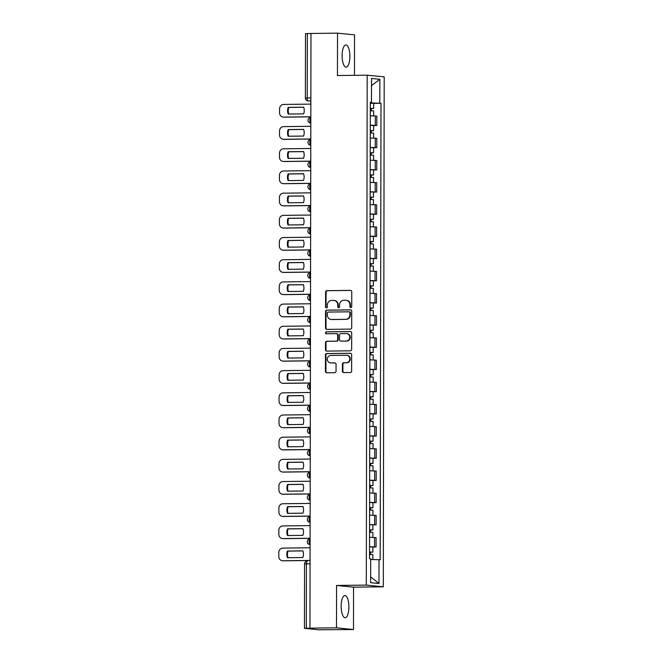 <?xml version="1.0" encoding="UTF-8"?>
<svg xmlns="http://www.w3.org/2000/svg" width="663" height="663" viewBox="0 0 663 663"><rect width="100%" height="100%" fill="white"/><g stroke="black" fill="none" stroke-linecap="round" stroke-linejoin="round"><path stroke-width="0.99" d="M350.818 307.574A0.978 0.92 -84.3 0 0 351.738 306.588L351.763 291.761A1.401 1.309 -84.3 0 0 350.462 290.377L326.892 290.659A1.401 1.309 -84.3 0 0 325.583 292.068L325.558 306.894A0.978 0.92 -84.3 0 0 326.469 307.864A0.978 0.92 -84.3 0 0 327.389 306.878L327.389 304.955A4.467 4.185 -84.3 0 1 331.591 300.438L333.555 300.422A4.467 4.185 -84.3 0 1 337.732 304.831L337.732 306.754A0.978 0.92 -84.3 0 0 338.644 307.723A0.978 0.92 -84.3 0 0 339.564 306.729L339.564 304.814A4.467 4.185 -84.3 0 1 343.766 300.298L345.73 300.273A4.467 4.185 -84.3 0 1 349.907 304.69L349.907 306.613A0.978 0.92 -84.3 0 0 350.818 307.574M348.895 607.026A11.097 3.862 89.3 0 0 344.901 595.54A11.097 3.862 89.3 0 0 341.163 606.255A11.097 3.862 89.3 0 0 345.158 617.742A11.097 3.862 89.3 0 0 348.895 607.026M349.857 56.43A11.097 3.862 89.3 0 0 345.862 44.943A11.097 3.862 89.3 0 0 342.125 55.659A11.097 3.862 89.3 0 0 346.119 67.145A11.097 3.862 89.3 0 0 349.857 56.43M342.398 371.214A1.401 1.309 -84.3 0 0 343.707 372.598L350.313 372.523A1.401 1.309 -84.3 0 0 351.63 371.106L351.655 354.639A1.401 1.309 -84.3 0 0 350.346 353.255L326.784 353.536A1.401 1.309 -84.3 0 0 325.475 354.945L325.442 371.421A1.401 1.309 -84.3 0 0 326.751 372.797L334.732 372.705A1.401 1.309 -84.3 0 0 336.05 371.297L336.058 364.244A1.401 1.309 -84.3 0 0 334.757 362.86L330.796 362.91A3.738 3.497 -84.3 0 1 327.307 359.023A3.738 3.497 -84.3 0 1 330.804 355.443L346.318 355.26A3.738 3.497 -84.3 0 1 349.807 359.147A3.738 3.497 -84.3 0 1 346.31 362.727L343.724 362.76A1.401 1.309 -84.3 0 0 342.406 364.169L342.398 371.214L342.895 371.263A1.401 1.309 -84.3 0 0 343.832 372.598M366.308 585.106L336.564 585.454L336.489 627.828L309.944 628.143L310.98 33.465L337.525 33.15L337.45 75.524L367.194 75.176L366.308 585.106L383.313 586.805L384.2 76.875L367.194 75.176M350.387 329.113A1.401 1.309 -84.3 0 0 351.705 327.696L351.73 311.229A1.401 1.309 -84.3 0 0 350.429 309.845L326.859 310.127A1.401 1.309 -84.3 0 0 325.55 311.535L325.516 328.011A1.401 1.309 -84.3 0 0 326.826 329.387L350.387 329.113M351.697 332.934L351.663 349.401A1.401 1.309 -84.3 0 1 350.354 350.818L326.784 351.092A1.401 1.309 -84.3 0 1 325.483 349.716L325.492 342.663A1.401 1.309 -84.3 0 1 326.809 341.254L336.365 341.138A1.401 1.309 -84.3 0 0 337.674 339.729L337.682 335.055A1.401 1.309 -84.3 0 0 336.373 333.671L326.428 333.787A0.978 0.92 -84.3 0 1 325.508 332.776A0.978 0.92 -84.3 0 1 326.428 331.84L350.387 331.55A1.401 1.309 -84.3 0 1 351.697 332.934M336.489 627.828L353.495 629.535L318.663 629.784L304.45 628.342L304.566 563.923L306.422 563.832L306.306 628.242L304.45 628.342M354.465 75.325L354.531 34.857L337.525 33.15M353.495 629.535L353.57 587.161L383.313 586.805M309.944 628.143L306.306 628.242M310.872 97.933L305.378 98.074L305.494 33.656L307.342 33.564L307.234 97.983A2.843 0.994 89.3 0 0 308.22 100.925L307.939 100.909A2.843 2.669 -84.3 0 0 308.22 100.925L310.864 100.892M310.98 33.523L307.342 33.564M370.277 125.216L375.299 125.373L375.316 115.992L370.294 115.826M375.316 115.992L376.824 116.141L376.808 125.522L373.609 125.564L373.601 130.661L371.28 130.777L371.28 132.948M375.299 125.373L376.808 125.522M373.567 147.75L376.766 147.708L376.783 138.327L370.261 138.012M370.244 147.393L376.766 147.708M373.534 169.927L376.733 169.894L376.75 160.504L370.219 160.197M370.203 169.579L376.733 169.894M370.161 191.955L376.692 192.071L376.708 182.69L370.178 182.375M370.161 191.764L376.692 192.071M373.451 214.298L376.65 214.257L376.667 204.875L370.145 204.56M370.128 213.942L376.65 214.257M373.41 236.476L376.617 236.442L376.634 227.053L370.103 226.746M370.087 236.127L376.617 236.442M370.045 258.504L376.576 258.628L376.592 249.238L370.062 248.923M370.045 258.313L376.576 258.628M373.335 280.847L376.534 280.805L376.551 271.424L370.029 271.109M370.012 280.49L376.534 280.805M373.294 303.032L376.501 302.991L376.518 293.601L369.987 293.295M369.971 302.676L376.501 302.991M369.929 325.052L376.46 325.177L376.476 315.787L369.946 315.472M369.929 324.862L376.46 325.177M373.219 347.395L376.418 347.354L376.435 337.973L369.913 337.658M369.896 347.047L376.418 347.354M373.178 369.581L376.385 369.54L376.402 360.158L369.871 359.843M369.855 369.225L376.385 369.54M369.813 391.601L376.344 391.725L376.36 382.336L369.83 382.029M369.813 391.41L376.344 391.725M373.103 413.944L376.302 413.903L376.319 404.521L369.797 404.206M369.78 413.596L376.302 413.903M373.062 436.13L376.269 436.088L376.286 426.707L369.755 426.392M369.739 435.773L376.269 436.088M369.697 458.15L376.228 458.274L376.244 448.884L369.714 448.578M369.697 457.959L376.228 458.274M372.987 480.493L376.186 480.46L376.203 471.07L369.681 470.755M369.664 480.145L376.186 480.46M372.946 502.678L376.153 502.637L376.17 493.255L369.639 492.94M369.623 502.33L376.153 502.637M369.581 524.698L376.112 524.823L376.128 515.441L369.598 515.126M369.581 524.508L376.112 524.823M372.871 547.041L376.07 547.008L376.087 537.618L369.564 537.312M369.548 546.693L376.07 547.008M370.319 102.433L371.487 102.342L371.529 78.449L379.858 79.287L379.816 103.179L370.319 102.997M370.692 559.481L380.181 559.754L380.985 103.295L379.816 103.179M379.021 559.638L378.979 583.531L370.65 582.694L370.692 558.801L369.523 558.685L370.319 102.226L371.487 102.342M336.564 585.454L353.57 587.161M373.65 103.378L380.985 103.295M379.858 79.287L371.512 85.61M370.658 576.901L378.979 583.531M350.976 307.557A0.978 0.92 -84.3 0 1 350.404 306.662L350.404 304.74A4.467 4.185 -84.3 0 0 346.666 300.339L346.169 300.289M333.995 300.438L334.483 300.488A4.467 4.185 -84.3 0 1 338.229 304.881L338.229 306.803A0.978 0.92 -84.3 0 0 338.801 307.707M350.826 290.427L327.389 290.709A1.401 1.309 -84.3 0 0 326.08 292.118L326.055 306.944A0.978 0.92 -84.3 0 0 326.627 307.847M350.793 309.903L327.356 310.176A1.401 1.309 -84.3 0 0 326.047 311.585L326.014 328.061A1.401 1.309 -84.3 0 0 326.958 329.387M349.898 312.787A0.978 0.92 -84.3 0 0 348.978 311.817L328.293 312.066A0.978 0.92 -84.3 0 0 327.381 313.052L327.373 315.074A4.467 4.185 -84.3 0 0 331.558 319.491L345.696 319.326A4.467 4.185 -84.3 0 0 349.89 314.809L349.898 312.787L350.396 312.837A0.978 0.92 -84.3 0 0 349.476 311.867L349.169 311.842M331.119 319.475L331.616 319.525A4.467 4.185 -84.3 0 0 332.055 319.541L331.558 319.491M350.396 312.837L350.387 314.859A4.467 4.185 -84.3 0 1 346.194 319.375L332.055 319.541M336.87 333.721A1.401 1.309 -84.3 0 1 338.18 335.105L338.171 339.779A1.401 1.309 -84.3 0 1 336.862 341.188L327.298 341.304A1.401 1.309 -84.3 0 0 325.989 342.713L325.981 349.766A1.401 1.309 -84.3 0 0 326.917 351.092M350.752 331.608L326.925 331.89A0.978 0.92 -84.3 0 0 326.619 333.787M346.277 341.022A3.738 3.497 -84.3 0 0 346.658 333.572A3.738 3.497 -84.3 0 0 346.293 333.555L340.823 333.622A1.401 1.309 -84.3 0 0 339.514 335.03L339.506 339.705A1.401 1.309 -84.3 0 0 340.815 341.089L346.774 341.072A3.738 3.497 -84.3 0 0 347.155 333.622L346.658 333.572M341.039 341.113A1.401 1.309 -84.3 0 0 341.312 341.138L340.815 341.089M346.774 341.072L341.312 341.138M346.683 355.277L347.18 355.327A3.738 3.497 -84.3 0 1 346.799 362.777L344.213 362.81A1.401 1.309 -84.3 0 0 342.904 364.219L342.895 371.263M330.431 362.893L330.92 362.943A3.738 3.497 -84.3 0 0 331.293 362.959L330.796 362.91M335.122 362.918L331.293 362.959M350.719 353.313L327.282 353.586A1.401 1.309 -84.3 0 0 325.964 354.995L325.939 371.471A1.401 1.309 -84.3 0 0 326.884 372.797M370.302 110.754L373.634 110.895L373.625 115.892M303.646 107.191L288.198 107.373A8.892 8.329 -84.3 0 0 288.181 114.053L303.637 113.87A8.892 8.329 -84.3 0 0 303.646 107.191M370.31 108.409L371.786 108.467L370.675 108.525L370.675 110.754M310.856 104.116L283.59 104.439A4.268 3.995 -84.3 0 0 279.579 108.757L279.571 112.876A4.268 3.995 -84.3 0 0 283.565 117.094L310.839 116.771M370.31 108.334L373.634 108.475L371.321 108.591L371.313 110.762M370.319 103.221L373.65 103.353L373.634 108.475M303.671 107.265L288.844 107.439A8.892 8.329 -84.3 0 0 288.803 114.053M310.839 116.845L284.212 117.16A4.268 3.995 95.7 0 1 283.797 117.144L283.151 117.078M370.675 108.409L371.321 108.591M288.844 107.439L288.198 107.373M370.269 132.94L373.592 133.072L373.584 138.078M303.604 129.376L288.156 129.558A8.892 8.329 -84.3 0 0 288.148 136.238L303.596 136.056A8.892 8.329 -84.3 0 0 303.604 129.376M370.269 130.586L371.752 130.652L370.634 130.71L370.634 132.94M310.823 126.302L283.549 126.625A4.268 3.995 -84.3 0 0 279.537 130.934L279.537 135.061A4.268 3.995 -84.3 0 0 283.532 139.28L310.798 138.957M370.269 130.52L373.601 130.661M370.277 125.398L373.609 125.539M303.637 129.442L288.803 129.625A8.892 8.329 -84.3 0 0 288.761 136.23M310.798 139.031L284.17 139.346A4.268 3.995 95.7 0 1 283.756 139.329L283.109 139.263M370.634 130.594L371.28 130.777M288.803 129.625L288.156 129.558M370.227 155.125L373.559 155.258L373.551 160.255M303.571 151.554L288.123 151.736A8.892 8.329 -84.3 0 0 288.107 158.424L303.555 158.242A8.892 8.329 -84.3 0 0 303.571 151.554M370.236 152.772L371.711 152.838L370.6 152.896L370.592 155.125M310.781 148.487L283.515 148.81A4.268 3.995 -84.3 0 0 279.504 153.12L279.496 157.247A4.268 3.995 -84.3 0 0 283.491 161.465L310.756 161.142M370.236 152.705L373.559 152.838L371.239 152.962L371.239 155.134M370.244 147.584L373.567 147.725L373.559 152.838M303.596 151.628L288.761 151.802A8.892 8.329 -84.3 0 0 288.728 158.416M310.756 161.208L284.137 161.532A4.268 3.995 95.7 0 1 283.714 161.507L283.068 161.449M370.6 152.78L371.239 152.962M288.761 151.802L288.123 151.736M370.186 177.303L373.518 177.444L373.509 182.441M303.53 173.739L288.082 173.921A8.892 8.329 -84.3 0 0 288.065 180.609L303.521 180.419A8.892 8.329 -84.3 0 0 303.53 173.739M370.194 174.957L371.67 175.024L370.559 175.073L370.559 177.311M310.74 170.664L283.474 170.988A4.268 3.995 -84.3 0 0 279.463 175.305L279.454 179.424A4.268 3.995 -84.3 0 0 283.449 183.651L310.723 183.319M370.194 174.891L373.518 175.024L371.205 175.14L371.197 177.311M370.203 169.769L373.534 169.902L373.518 175.024M303.555 173.814L288.728 173.988A8.892 8.329 -84.3 0 0 288.687 180.601M310.723 183.394L284.096 183.709A4.268 3.995 95.7 0 1 283.681 183.692L283.035 183.626M370.559 174.957L371.205 175.14M288.728 173.988L288.082 173.921M370.153 199.488L373.476 199.621L373.468 204.627M303.488 195.925L288.04 196.107A8.892 8.329 -84.3 0 0 288.032 202.787L303.48 202.605A8.892 8.329 -84.3 0 0 303.488 195.925M370.153 197.143L371.636 197.201L370.518 197.259L370.518 199.488M310.707 192.85L283.433 193.173A4.268 3.995 -84.3 0 0 279.421 197.491L279.421 201.61A4.268 3.995 -84.3 0 0 283.416 205.828L310.682 205.505M370.153 197.068L373.484 197.209L371.164 197.325L371.164 199.497M303.521 195.991L288.687 196.173A8.892 8.329 -84.3 0 0 288.645 202.779M310.682 205.58L284.054 205.895A4.268 3.995 95.7 0 1 283.64 205.878L282.993 205.812M370.518 197.143L371.164 197.325M288.687 196.173L288.04 196.107M370.111 221.674L373.443 221.807L373.435 226.812M303.455 218.102L288.007 218.293A8.892 8.329 -84.3 0 0 287.991 224.972L303.439 224.79A8.892 8.329 -84.3 0 0 303.455 218.102M370.12 219.32L371.595 219.387L370.484 219.445L370.476 221.674M310.665 215.036L283.399 215.359A4.268 3.995 -84.3 0 0 279.388 219.668L279.38 223.796A4.268 3.995 -84.3 0 0 283.374 228.014L310.64 227.691M370.12 219.254L373.443 219.387L371.123 219.511L371.123 221.682M370.128 214.132L373.451 214.273L373.443 219.387M303.48 218.177L288.645 218.351A8.892 8.329 -84.3 0 0 288.612 224.964M310.64 227.765L284.021 228.08A4.268 3.995 95.7 0 1 283.598 228.064L282.952 227.997M370.484 219.329L371.123 219.511M288.645 218.351L288.007 218.293M370.07 243.851L373.402 243.992L373.393 248.99M303.414 240.288L287.966 240.47A8.892 8.329 -84.3 0 0 287.949 247.158L303.405 246.976A8.892 8.329 -84.3 0 0 303.414 240.288M370.078 241.506L371.553 241.572L370.443 241.63L370.435 243.86M310.624 237.221L283.358 237.545A4.268 3.995 -84.3 0 0 279.347 241.854L279.338 245.981A4.268 3.995 -84.3 0 0 283.333 250.2L310.607 249.876M370.078 241.44L373.402 241.572L371.089 241.688L371.081 243.868M370.087 236.318L373.41 236.451L373.402 241.572M303.439 240.362L288.612 240.536A8.892 8.329 -84.3 0 0 288.571 247.15M310.607 249.943L283.979 250.258A4.268 3.995 95.7 0 1 283.557 250.241L282.919 250.175M370.443 241.506L371.089 241.688M288.612 240.536L287.966 240.47M370.037 266.037L373.36 266.178L373.352 271.175M303.372 262.473L287.924 262.656A8.892 8.329 -84.3 0 0 287.916 269.335L303.364 269.153A8.892 8.329 -84.3 0 0 303.372 262.473M370.037 263.692L371.52 263.75L370.402 263.808L370.402 266.037M310.591 259.399L283.316 259.722A4.268 3.995 -84.3 0 0 279.305 264.04L279.305 268.159A4.268 3.995 -84.3 0 0 283.3 272.377L310.566 272.054M370.037 263.617L373.368 263.758L371.048 263.874L371.048 266.045M303.405 262.548L288.571 262.722A8.892 8.329 -84.3 0 0 288.529 269.335M310.566 272.128L283.938 272.443A4.268 3.995 95.7 0 1 283.524 272.427L282.877 272.36M370.402 263.692L371.048 263.874M288.571 262.722L287.924 262.656M369.995 288.223L373.327 288.355L373.319 293.361M303.339 284.659L287.883 284.841A8.892 8.329 -84.3 0 0 287.875 291.521L303.322 291.339A8.892 8.329 -84.3 0 0 303.339 284.659M370.004 285.869L371.479 285.935L370.368 285.993L370.36 288.223M310.549 281.584L283.275 281.908A4.268 3.995 -84.3 0 0 279.272 286.217L279.264 290.344A4.268 3.995 -84.3 0 0 283.258 294.563L310.524 294.239M370.004 285.803L373.327 285.944L371.007 286.06L371.007 288.231M370.012 280.681L373.335 280.822L373.327 285.944M303.364 284.725L288.529 284.899A8.892 8.329 -84.3 0 0 288.496 291.513M310.524 294.314L283.905 294.629A4.268 3.995 95.7 0 1 283.482 294.612L282.836 294.546M370.368 285.877L371.007 286.06M288.529 284.899L287.883 284.841M369.954 310.408L373.286 310.541L373.277 315.538M303.298 306.836L287.85 307.019A8.892 8.329 -84.3 0 0 287.833 313.707L303.289 313.524A8.892 8.329 -84.3 0 0 303.298 306.836M369.962 308.055L371.437 308.121L370.327 308.179L370.319 310.408M310.508 303.77L283.242 304.093A4.268 3.995 -84.3 0 0 279.231 308.403L279.222 312.53A4.268 3.995 -84.3 0 0 283.217 316.748L310.491 316.425M369.962 307.988L373.286 308.121L370.973 308.237L370.965 310.417M369.971 302.867L373.294 303.008L373.286 308.121M303.322 306.911L288.496 307.085A8.892 8.329 -84.3 0 0 288.455 313.698M310.491 316.491L283.863 316.815A4.268 3.995 95.7 0 1 283.441 316.79L282.803 316.732M370.327 308.063L370.973 308.237M288.496 307.085L287.85 307.019M369.921 332.586L373.244 332.727L373.236 337.724M303.256 329.022L287.808 329.204A8.892 8.329 -84.3 0 0 287.8 335.892L303.248 335.702A8.892 8.329 -84.3 0 0 303.256 329.022M369.921 330.24L371.404 330.307L370.286 330.356L370.286 332.594M310.475 325.947L283.2 326.271A4.268 3.995 -84.3 0 0 279.189 330.588L279.189 334.707A4.268 3.995 -84.3 0 0 283.176 338.926L310.45 338.602M369.921 330.174L373.252 330.307L370.932 330.423L370.932 332.594M303.289 329.097L288.455 329.271A8.892 8.329 -84.3 0 0 288.413 335.884M310.45 338.677L283.822 338.992A4.268 3.995 95.7 0 1 283.408 338.975L282.761 338.909M370.286 330.24L370.932 330.423M288.455 329.271L287.808 329.204M369.879 354.771L373.211 354.904L373.194 359.91M303.223 351.208L287.767 351.39A8.892 8.329 -84.3 0 0 287.759 358.07L303.206 357.887A8.892 8.329 -84.3 0 0 303.223 351.208M369.888 352.418L371.363 352.484L370.252 352.542L370.244 354.771M310.433 348.133L283.159 348.456A4.268 3.995 -84.3 0 0 279.156 352.774L279.148 356.893A4.268 3.995 -84.3 0 0 283.142 361.111L310.408 360.788M369.888 352.351L373.211 352.492L370.89 352.608L370.89 354.78M369.896 347.238L373.219 347.371L373.211 352.492M303.248 351.274L288.413 351.456A8.892 8.329 -84.3 0 0 288.38 358.061M310.408 360.863L283.789 361.178A4.268 3.995 95.7 0 1 283.366 361.161L282.72 361.095M370.252 352.426L370.89 352.608M288.413 351.456L287.767 351.39M369.838 376.957L373.17 377.09L373.161 382.095M303.182 373.385L287.734 373.576A8.892 8.329 -84.3 0 0 287.717 380.255L303.165 380.073A8.892 8.329 -84.3 0 0 303.182 373.385M369.846 374.603L371.321 374.67L370.211 374.728L370.203 376.957M310.392 370.319L283.126 370.642A4.268 3.995 -84.3 0 0 279.115 374.951L279.106 379.079A4.268 3.995 -84.3 0 0 283.101 383.297L310.375 382.974M369.846 374.537L373.17 374.67L370.857 374.794L370.849 376.965M369.855 369.415L373.178 369.556L373.17 374.67M303.206 373.46L288.38 373.634A8.892 8.329 -84.3 0 0 288.339 380.247M310.375 383.048L283.747 383.363A4.268 3.995 95.7 0 1 283.325 383.338L282.687 383.28M370.211 374.612L370.857 374.794M288.38 373.634L287.734 373.576M369.805 399.134L373.128 399.275L373.12 404.273M303.14 395.571L287.692 395.753A8.892 8.329 -84.3 0 0 287.684 402.441L303.132 402.259A8.892 8.329 -84.3 0 0 303.14 395.571M369.805 396.789L371.288 396.855L370.169 396.905L370.169 399.143M310.359 392.496L283.084 392.819A4.268 3.995 -84.3 0 0 279.073 397.137L279.073 401.264A4.268 3.995 -84.3 0 0 283.06 405.483L310.334 405.159M369.805 396.723L373.136 396.855L370.816 396.971L370.816 399.151M303.165 395.645L288.339 395.819A8.892 8.329 -84.3 0 0 288.297 402.433M310.334 405.226L283.706 405.541A4.268 3.995 95.7 0 1 283.292 405.524L282.645 405.458M370.169 396.789L370.816 396.971M288.339 395.819L287.692 395.753M369.763 421.32L373.095 421.453L373.078 426.458M303.107 417.756L287.651 417.939A8.892 8.329 -84.3 0 0 287.643 424.618L303.09 424.436A8.892 8.329 -84.3 0 0 303.107 417.756M369.772 418.975L371.247 419.033L370.136 419.091L370.128 421.32M310.317 414.682L283.043 415.005A4.268 3.995 -84.3 0 0 279.04 419.323L279.032 423.442A4.268 3.995 -84.3 0 0 283.026 427.66L310.292 427.337M369.772 418.9L373.095 419.041L370.774 419.157L370.774 421.328M369.78 413.787L373.103 413.919L373.095 419.041M303.132 417.823L288.297 418.005A8.892 8.329 -84.3 0 0 288.264 424.61M310.292 427.411L283.673 427.726A4.268 3.995 95.7 0 1 283.25 427.71L282.604 427.643M370.136 418.975L370.774 419.157M288.297 418.005L287.651 417.939M369.722 443.506L373.054 443.638L373.045 448.644M303.066 439.942L287.618 440.124A8.892 8.329 -84.3 0 0 287.601 446.804L303.049 446.622A8.892 8.329 -84.3 0 0 303.066 439.942M369.73 441.152L371.205 441.218L370.095 441.276L370.087 443.506M310.276 436.867L283.01 437.19A4.268 3.995 -84.3 0 0 278.999 441.5L278.99 445.627A4.268 3.995 -84.3 0 0 282.985 449.845L310.259 449.522M369.73 441.086L373.054 441.218L370.741 441.343L370.733 443.514M369.739 435.964L373.062 436.105L373.054 441.218M303.09 440.008L288.264 440.182A8.892 8.329 -84.3 0 0 288.223 446.796M310.259 449.597L283.631 449.912A4.268 3.995 95.7 0 1 283.209 449.895L282.571 449.829M370.095 441.16L370.741 441.343M288.264 440.182L287.618 440.124M369.689 465.683L373.012 465.824L373.004 470.821M303.024 462.119L287.576 462.302A8.892 8.329 -84.3 0 0 287.568 468.99L303.016 468.807A8.892 8.329 -84.3 0 0 303.024 462.119M369.689 463.338L371.164 463.404L370.053 463.462L370.053 465.691M310.243 459.053L282.968 459.376A4.268 3.995 -84.3 0 0 278.957 463.686L278.957 467.813A4.268 3.995 -84.3 0 0 282.944 472.031L310.218 471.708M369.689 463.271L373.02 463.404L370.7 463.52L370.7 465.699M303.049 462.194L288.223 462.368A8.892 8.329 -84.3 0 0 288.181 468.981M310.218 471.774L283.59 472.097A4.268 3.995 95.7 0 1 283.176 472.073L282.529 472.006M370.053 463.338L370.7 463.52M288.223 462.368L287.576 462.302M369.647 487.869L372.979 488.009L372.962 493.007M302.991 484.305L287.535 484.487A8.892 8.329 -84.3 0 0 287.527 491.167L302.974 490.985A8.892 8.329 -84.3 0 0 302.991 484.305M369.656 485.523L371.131 485.581L370.02 485.639L370.012 487.869M310.201 481.23L282.927 481.553A4.268 3.995 -84.3 0 0 278.924 485.871L278.916 489.99A4.268 3.995 -84.3 0 0 282.91 494.208L310.176 493.885M369.656 485.449L372.979 485.589L370.658 485.706L370.658 487.877M369.664 480.335L372.987 480.468L372.979 485.589M303.016 484.38L288.181 484.554A8.892 8.329 -84.3 0 0 288.148 491.167M310.176 493.96L283.557 494.275A4.268 3.995 95.7 0 1 283.134 494.258L282.488 494.192M370.02 485.523L370.658 485.706M288.181 484.554L287.535 484.487M369.606 510.054L372.938 510.187L372.929 515.192M302.95 506.491L287.502 506.673A8.892 8.329 -84.3 0 0 287.485 513.353L302.933 513.17A8.892 8.329 -84.3 0 0 302.95 506.491M369.614 507.701L371.089 507.767L369.979 507.825L369.971 510.054M310.16 503.416L282.894 503.739A4.268 3.995 -84.3 0 0 278.883 508.057L278.874 512.176A4.268 3.995 -84.3 0 0 282.869 516.394L310.143 516.071M369.614 507.634L372.938 507.775L370.625 507.891L370.617 510.062M369.623 502.521L372.946 502.653L372.938 507.775M302.974 506.557L288.148 506.739A8.892 8.329 -84.3 0 0 288.107 513.344M310.143 516.145L283.515 516.46A4.268 3.995 95.7 0 1 283.093 516.444L282.455 516.378M369.979 507.709L370.625 507.891M288.148 506.739L287.502 506.673M369.573 532.24L372.896 532.372L372.888 537.37M302.908 528.668L287.46 528.85A8.892 8.329 -84.3 0 0 287.452 535.538L302.9 535.356A8.892 8.329 -84.3 0 0 302.908 528.668M369.573 529.886L371.048 529.952L369.937 530.01L369.937 532.24M310.127 525.602L282.852 525.925A4.268 3.995 -84.3 0 0 278.841 530.234L278.841 534.361A4.268 3.995 -84.3 0 0 282.828 538.58L310.102 538.257M369.573 529.82L372.904 529.952L370.584 530.077L370.584 532.248M302.933 528.742L288.107 528.917A8.892 8.329 -84.3 0 0 288.065 535.53M310.102 538.331L283.474 538.646A4.268 3.995 95.7 0 1 283.06 538.621L282.413 538.563M369.937 529.894L370.584 530.077M288.107 528.917L287.46 528.85M369.531 554.417L372.863 554.558L372.846 559.522M302.875 550.854L287.419 551.036A8.892 8.329 -84.3 0 0 287.411 557.724L302.858 557.533A8.892 8.329 -84.3 0 0 302.875 550.854M369.54 552.072L371.015 552.138L369.904 552.188L369.896 554.425M310.085 547.779L282.811 548.102A4.268 3.995 -84.3 0 0 278.808 552.42L278.8 556.547A4.268 3.995 -84.3 0 0 282.794 560.765L310.06 560.434M369.54 552.006L372.863 552.138L370.542 552.254L370.542 554.425M369.548 546.884L372.871 547.016L372.863 552.138M302.9 550.928L288.065 551.102A8.892 8.329 -84.3 0 0 288.032 557.716M310.06 560.508L283.441 560.823A4.268 3.995 95.7 0 1 283.018 560.807L282.372 560.741M369.904 552.072L370.542 552.254M288.065 551.102L287.419 551.036M304.566 563.923A2.843 2.843 0 0 1 307.375 561.08L307.417 561.08A2.843 0.994 89.3 0 0 307.375 561.08A2.843 0.994 89.3 0 0 306.422 563.832L310.06 563.782M374.595 524.673L374.612 515.284M374.636 502.488L374.653 493.106M374.678 480.302L374.694 470.921M374.711 458.125L374.728 448.735M374.752 435.939L374.769 426.549M374.794 413.753L374.81 404.372M374.827 391.568L374.844 382.186M374.868 369.39L374.885 360.001M374.91 347.205L374.926 337.823M374.943 325.019L374.96 315.638M374.985 302.842L375.001 293.452M375.026 280.656L375.043 271.275M375.067 258.471L375.076 249.089M375.101 236.293L375.117 226.903M375.142 214.108L375.159 204.718M375.183 191.922L375.192 182.54M375.217 169.736L375.233 160.355M375.258 147.559L375.275 138.169M374.562 546.851L374.578 537.469M310.566 123.061A2.843 2.843 0 0 1 308.005 120.102A2.843 2.843 0 0 1 310.814 117.384L310.814 117.384A2.843 0.994 89.3 0 0 310.814 117.384A2.843 0.994 89.3 0 0 309.861 120.16A2.843 0.994 89.3 0 0 310.823 123.069A2.843 2.669 95.7 0 1 310.566 123.061L310.823 123.086M310.533 145.247A2.843 2.843 0 0 1 307.972 142.288A2.843 2.843 0 0 1 310.781 139.57L310.781 139.57A2.843 0.994 89.3 0 0 310.781 139.57A2.843 0.994 89.3 0 0 309.82 142.338A2.843 0.994 89.3 0 0 310.79 145.255A2.843 2.669 95.7 0 1 310.533 145.247L310.79 145.272M310.491 167.432A2.843 2.843 0 0 1 307.93 164.474A2.843 2.843 0 0 1 310.74 161.755L310.74 161.755A2.843 0.994 89.3 0 0 310.74 161.755A2.843 0.994 89.3 0 0 309.787 164.523A2.843 0.994 89.3 0 0 310.748 167.441A2.843 2.669 95.7 0 1 310.491 167.432L310.748 167.457M310.45 189.61A2.843 2.843 0 0 1 307.889 186.659A2.843 2.843 0 0 1 310.698 183.933L310.723 183.933A2.843 0.994 89.3 0 0 310.698 183.933A2.843 0.994 89.3 0 0 309.745 186.709A2.843 0.994 89.3 0 0 310.707 189.626A2.843 2.669 95.7 0 1 310.45 189.61L310.707 189.635M310.417 211.795L310.674 211.82A2.843 2.669 95.7 0 1 310.417 211.795A2.843 2.843 0 0 1 307.856 208.837A2.843 2.843 0 0 1 310.665 206.118L310.682 206.118A2.843 0.994 89.3 0 0 310.665 206.118A2.843 0.994 89.3 0 0 309.704 208.895A2.843 0.994 89.3 0 0 310.674 211.804M310.375 233.981A2.843 2.843 0 0 1 307.814 231.022A2.843 2.843 0 0 1 310.624 228.304L310.64 228.304A2.843 0.994 89.3 0 0 310.624 228.304A2.843 0.994 89.3 0 0 309.671 231.072A2.843 0.994 89.3 0 0 310.632 233.989A2.843 2.669 95.7 0 1 310.375 233.981L310.632 234.006M310.334 256.158A2.843 2.843 0 0 1 307.773 253.208A2.843 2.843 0 0 1 310.582 250.481L310.607 250.481A2.843 0.994 89.3 0 0 310.582 250.481A2.843 0.994 89.3 0 0 309.629 253.258A2.843 0.994 89.3 0 0 310.591 256.175A2.843 2.669 95.7 0 1 310.334 256.158L310.591 256.191M310.301 278.344L310.557 278.369A2.843 2.669 95.7 0 1 310.301 278.344A2.843 2.843 0 0 1 307.74 275.385A2.843 2.843 0 0 1 310.549 272.667L310.566 272.667A2.843 0.994 89.3 0 0 310.549 272.667A2.843 0.994 89.3 0 0 309.588 275.443A2.843 0.994 89.3 0 0 310.557 278.352M310.259 300.53A2.843 2.843 0 0 1 307.698 297.571A2.843 2.843 0 0 1 310.508 294.853L310.524 294.853A2.843 0.994 89.3 0 0 310.508 294.853A2.843 0.994 89.3 0 0 309.555 297.621A2.843 0.994 89.3 0 0 310.516 300.538A2.843 2.669 95.7 0 1 310.259 300.53L310.516 300.554M310.218 322.715A2.843 2.843 0 0 1 307.657 319.757A2.843 2.843 0 0 1 310.466 317.038L310.491 317.038A2.843 0.994 89.3 0 0 310.466 317.038A2.843 0.994 89.3 0 0 309.513 319.806A2.843 0.994 89.3 0 0 310.475 322.724A2.843 2.669 95.7 0 1 310.218 322.715L310.475 322.74M310.185 344.893L310.441 344.917A2.843 2.669 95.7 0 1 310.185 344.893A2.843 2.843 0 0 1 307.624 341.942A2.843 2.843 0 0 1 310.433 339.216L310.433 339.216A2.843 0.994 89.3 0 0 310.433 339.216A2.843 0.994 89.3 0 0 309.472 341.992A2.843 0.994 89.3 0 0 310.441 344.901M310.143 367.078A2.843 2.843 0 0 1 307.582 364.12A2.843 2.843 0 0 1 310.392 361.401L310.392 361.401A2.843 0.994 89.3 0 0 310.392 361.401A2.843 0.994 89.3 0 0 309.43 364.169A2.843 0.994 89.3 0 0 310.4 367.087A2.843 2.669 95.7 0 1 310.143 367.078L310.4 367.103M310.102 389.264A2.843 2.843 0 0 1 307.541 386.305A2.843 2.843 0 0 1 310.35 383.587L310.35 383.587A2.843 0.994 89.3 0 0 310.35 383.587A2.843 0.994 89.3 0 0 309.397 386.355A2.843 0.994 89.3 0 0 310.359 389.272A2.843 2.669 95.7 0 1 310.102 389.264L310.359 389.289M310.069 411.441A2.843 2.843 0 0 1 307.508 408.491A2.843 2.843 0 0 1 310.317 405.764L310.317 405.764A2.843 0.994 89.3 0 0 310.317 405.764A2.843 0.994 89.3 0 0 309.356 408.541A2.843 0.994 89.3 0 0 310.325 411.458A2.843 2.669 95.7 0 1 310.069 411.441L310.325 411.474M310.027 433.627A2.843 2.843 0 0 1 307.466 430.668A2.843 2.843 0 0 1 310.276 427.95L310.276 427.95A2.843 0.994 89.3 0 0 310.276 427.95A2.843 0.994 89.3 0 0 309.314 430.726A2.843 0.994 89.3 0 0 310.284 433.635A2.843 2.669 95.7 0 1 310.027 433.627L310.284 433.652M309.986 455.812A2.843 2.843 0 0 1 307.425 452.854A2.843 2.843 0 0 1 310.234 450.136L310.234 450.136A2.843 0.994 89.3 0 0 310.234 450.136A2.843 0.994 89.3 0 0 309.281 452.904A2.843 0.994 89.3 0 0 310.243 455.821A2.843 2.669 95.7 0 1 309.986 455.812L310.243 455.837M309.952 477.998A2.843 2.843 0 0 1 307.392 475.04A2.843 2.843 0 0 1 310.201 472.313L310.201 472.313A2.843 0.994 89.3 0 0 310.201 472.313A2.843 0.994 89.3 0 0 309.24 475.089A2.843 0.994 89.3 0 0 310.209 478.006A2.843 2.669 95.7 0 1 309.952 477.998L310.209 478.023M309.911 500.175A2.843 2.843 0 0 1 307.35 497.217A2.843 2.843 0 0 1 310.16 494.499L310.16 494.499A2.843 0.994 89.3 0 0 310.16 494.499A2.843 0.994 89.3 0 0 309.198 497.275A2.843 0.994 89.3 0 0 310.168 500.184A2.843 2.669 95.7 0 1 309.911 500.175L310.168 500.2M309.87 522.361A2.843 2.843 0 0 1 307.309 519.402A2.843 2.843 0 0 1 310.118 516.684L310.143 516.684A2.843 0.994 89.3 0 0 310.118 516.684A2.843 0.994 89.3 0 0 309.165 519.452A2.843 0.994 89.3 0 0 310.127 522.369A2.843 2.669 95.7 0 1 309.87 522.361L310.127 522.386M309.836 544.547A2.843 2.843 0 0 1 307.276 541.588A2.843 2.843 0 0 1 310.085 538.87L310.102 538.87A2.843 0.994 89.3 0 0 310.085 538.87A2.843 0.994 89.3 0 0 309.124 541.638A2.843 0.994 89.3 0 0 310.093 544.555A2.843 2.669 95.7 0 1 309.836 544.547L310.093 544.572M350.404 304.74L349.907 304.69M338.229 306.803L337.732 306.754M338.229 304.881L337.732 304.831M326.055 306.944L325.558 306.894M326.08 292.118L325.583 292.068M327.389 290.709L326.892 290.659M350.404 306.662L349.907 306.613M326.014 328.061L325.516 328.011M326.047 311.585L325.55 311.535M327.356 310.176L326.859 310.127M346.194 319.375L345.696 319.326M350.387 314.859L349.89 314.809M325.981 349.766L325.483 349.716M325.989 342.713L325.492 342.663M327.298 341.304L326.809 341.254M336.862 341.188L336.365 341.138M338.171 339.779L337.674 339.729M338.18 335.105L337.682 335.055M326.925 331.89L326.428 331.84M342.904 364.219L342.406 364.169M344.213 362.81L343.724 362.76M346.799 362.777L346.31 362.727M325.939 371.471L325.442 371.421M325.964 354.995L325.475 354.945M327.282 353.586L326.784 353.536M284.212 117.16L283.565 117.094M284.17 139.346L283.532 139.28M284.137 161.532L283.491 161.465M284.096 183.709L283.449 183.651M284.054 205.895L283.416 205.828M284.021 228.08L283.374 228.014M283.979 250.258L283.333 250.2M283.938 272.443L283.3 272.377M283.905 294.629L283.258 294.563M283.863 316.815L283.217 316.748M283.822 338.992L283.176 338.926M283.789 361.178L283.142 361.111M283.747 383.363L283.101 383.297M283.706 405.541L283.06 405.483M283.673 427.726L283.026 427.66M283.631 449.912L282.985 449.845M283.59 472.097L282.944 472.031M283.557 494.275L282.91 494.208M283.515 516.46L282.869 516.394M283.474 538.646L282.828 538.58M283.441 560.823L282.794 560.765M305.378 98.074A2.843 2.843 0 0 0 307.939 100.909M349.575 311.875L349.078 311.825M337.011 333.729L336.514 333.68M341.172 341.13L340.674 341.08M373.493 192.088L373.484 197.209M373.377 258.636L373.368 263.758M373.261 325.185L373.252 330.307M373.145 391.734L373.136 396.855M373.029 458.282L373.02 463.404M372.913 524.839L372.904 529.952"/></g></svg>
